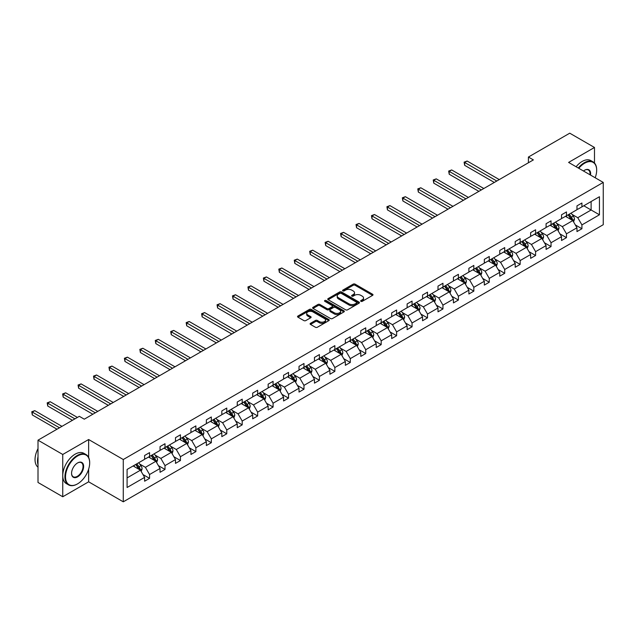 <?xml version="1.0" encoding="UTF-8"?>
<svg xmlns="http://www.w3.org/2000/svg" width="635" height="635" viewBox="0 0 635 635"><rect width="100%" height="100%" fill="white"/><g stroke="black" fill="none" stroke-linecap="round" stroke-linejoin="round"><path stroke-width="0.95" d="M360.918 301.331A0.96 0.556 0 0 0 362.275 301.331L372.602 295.37A1.373 0.794 0 0 0 372.999 294.807A1.373 0.794 0 0 0 372.602 294.251L355.116 284.147A1.373 0.794 0 0 0 353.171 284.147L342.844 290.108A0.96 0.556 0 0 0 342.567 290.505A0.96 0.556 0 0 0 342.844 290.894A0.96 0.556 0 0 0 344.21 290.894L345.543 290.124A4.397 2.54 0 0 1 351.758 290.124L353.219 290.965A4.397 2.54 0 0 1 354.505 292.759A4.397 2.54 0 0 1 353.219 294.553L351.885 295.331A0.96 0.556 0 0 0 351.599 295.719A0.96 0.556 0 0 0 351.885 296.116A0.96 0.556 0 0 0 353.243 296.116L354.576 295.338A4.397 2.54 0 0 1 360.799 295.338L362.252 296.18A4.397 2.54 0 0 1 363.537 297.974A4.397 2.54 0 0 1 362.252 299.776L360.918 300.545A0.96 0.556 0 0 0 360.632 300.934A0.96 0.556 0 0 0 360.918 301.331L360.918 300.545M310.515 323.302A1.373 0.794 0 0 0 310.11 323.866A1.373 0.794 0 0 0 310.515 324.429L315.42 327.255A1.373 0.794 0 0 0 317.365 327.255L328.827 320.643A1.373 0.794 0 0 0 329.232 320.08A1.373 0.794 0 0 0 328.827 319.516L311.34 309.42A1.373 0.794 0 0 0 309.396 309.42L297.934 316.039A1.373 0.794 0 0 0 297.529 316.603A1.373 0.794 0 0 0 297.934 317.159L303.863 320.58A1.373 0.794 0 0 0 305.8 320.58L310.713 317.754A1.373 0.794 0 0 0 311.11 317.19A1.373 0.794 0 0 0 310.713 316.627L307.769 314.928A3.675 2.119 0 0 1 306.697 313.428A3.675 2.119 0 0 1 308.967 311.467A3.675 2.119 0 0 1 312.968 311.928L324.485 318.579A3.675 2.119 0 0 1 325.557 320.08A3.675 2.119 0 0 1 323.286 322.04A3.675 2.119 0 0 1 319.286 321.58L317.365 320.469A1.373 0.794 0 0 0 315.42 320.469L310.515 323.302L310.515 324.429L315.42 321.612L315.42 320.469M88.638 439.523L62.754 454.469L38.005 440.182L38.005 482.473L62.754 496.76L88.638 481.814L123.277 501.817L123.277 459.526L88.638 439.523L88.638 457.454M594.487 163.036L594.487 147.471L568.603 162.417L603.25 182.42L123.277 459.526M594.487 147.471L569.746 133.183L528.415 157.043L528.415 162.758M38.005 440.182L79.327 416.322L84.28 419.179L533.368 159.901L528.415 157.043M345.638 309.816A1.373 0.794 0 0 0 347.583 309.816L359.045 303.197A1.373 0.794 0 0 0 359.45 302.633A1.373 0.794 0 0 0 359.045 302.07L341.559 291.973A1.373 0.794 0 0 0 339.614 291.973L328.152 298.593A1.373 0.794 0 0 0 327.747 299.156A1.373 0.794 0 0 0 328.152 299.72L345.638 309.816M325.183 301.538A0.96 0.556 0 0 1 326.16 301.673L326.16 300.53L343.94 310.793A1.373 0.794 0 0 1 344.345 311.356A1.373 0.794 0 0 1 343.94 311.92L332.47 318.54A1.373 0.794 0 0 1 330.533 318.54L313.039 308.435L317.952 305.625L317.952 304.483L313.039 307.316A1.373 0.794 0 0 0 312.642 307.88A1.373 0.794 0 0 0 313.039 308.435L313.039 307.316M317.952 305.625A1.373 0.794 0 0 1 319.889 305.625L319.889 304.483A1.373 0.794 0 0 0 317.952 304.483M319.889 304.483L326.985 308.578A1.373 0.794 0 0 0 328.93 308.578L332.184 306.697A1.373 0.794 0 0 0 332.581 306.141A1.373 0.794 0 0 0 332.184 305.578L324.795 301.315A0.96 0.556 0 0 1 324.517 300.926A0.96 0.556 0 0 1 325.112 300.411A0.96 0.556 0 0 1 326.16 300.53M62.754 454.469L62.754 496.76M127.087 469.44L144.613 459.327L144.613 455.493L149.558 452.636L149.558 456.47L160.052 450.413L160.052 446.58L165.005 443.722L165.005 447.556L175.49 441.492L175.49 437.666L180.443 434.808L180.443 438.642L190.937 432.578L190.937 428.752L195.882 425.894L195.882 429.72L206.375 423.664L206.375 419.838L211.328 416.981L211.328 420.807L221.821 414.75L221.821 410.924L226.766 408.067L226.766 411.893L237.26 405.836L237.26 402.011L242.205 399.153L242.205 402.979L252.698 396.923L252.698 393.089L257.651 390.231L257.651 394.065L268.145 388.009L268.145 384.175L273.09 381.317L273.09 385.151L283.583 379.087L283.583 375.261L288.536 372.404L288.536 376.23L299.022 370.173L299.022 366.347L303.974 363.49L303.974 367.316L314.468 361.259L314.468 357.434L319.413 354.576L319.413 358.402L329.906 352.346L329.906 348.52L334.859 345.662L334.859 349.488L345.353 343.432L345.353 339.598L350.298 336.74L350.298 340.574L360.791 334.518L360.791 330.684L365.736 327.827L365.736 331.66L376.23 325.604L376.23 321.77L381.183 318.913L381.183 322.747L391.676 316.682L391.676 312.857L396.621 309.999L396.621 313.825L407.114 307.769L407.114 303.943L412.067 301.085L412.067 304.911L422.553 298.855L422.553 295.029L427.506 292.171L427.506 295.997L437.999 289.941L437.999 286.115L442.944 283.258L442.944 287.084L453.438 281.027L453.438 277.193L458.391 274.336L458.391 278.17L468.884 272.113L468.884 268.28L473.829 265.422L473.829 269.256L484.322 263.192L484.322 259.366L489.267 256.508L489.267 260.334L499.761 254.278L499.761 250.452L504.714 247.594L504.714 251.42L515.207 245.364L515.207 241.538L520.152 238.681L520.152 242.506L530.646 236.45L530.646 232.624L535.599 229.767L535.599 233.593L546.084 227.536L546.084 223.703L551.037 220.853L551.037 224.679L561.53 218.623L561.53 214.789L566.476 211.931L566.476 215.765L576.969 209.709L576.969 205.875L581.922 203.017L581.922 206.851L599.44 196.731L599.44 214.789L581.922 224.909L581.922 228.735L576.969 231.592L576.969 227.767L566.476 233.823L566.476 237.649L561.53 240.506L561.53 236.68L551.037 242.737L551.037 246.563L546.084 249.42L546.084 245.594L535.599 251.65L535.599 255.484L530.646 258.342L530.646 254.508L520.152 260.564L520.152 264.398L515.207 267.256L515.207 263.422L504.714 269.478L504.714 273.312L499.761 276.169L499.761 272.336L489.267 278.4L489.267 282.226L484.322 285.083L484.322 281.257L473.829 287.314L473.829 291.14L468.884 293.997L468.884 290.171L458.391 296.227L458.391 300.053L453.438 302.911L453.438 299.085L442.944 305.141L442.944 308.967L437.999 311.825L437.999 307.999L427.506 314.055L427.506 317.889L422.553 320.746L422.553 316.913L412.067 322.969L412.067 326.803L407.114 329.66L407.114 325.826L396.621 331.891L396.621 335.717L391.676 338.574L391.676 334.748L381.183 340.805L381.183 344.63L376.23 347.488L376.23 343.662L365.736 349.718L365.736 353.544L360.791 356.402L360.791 352.576L350.298 358.632L350.298 362.458L345.353 365.315L345.353 361.49L334.859 367.546L334.859 371.38L329.906 374.237L329.906 370.403L319.413 376.46L319.413 380.294L314.468 383.151L314.468 379.317L303.974 385.374L303.974 389.207L299.022 392.065L299.022 388.231L288.536 394.295L288.536 398.121L283.583 400.979L283.583 397.153L273.09 403.209L273.09 407.035L268.145 409.892L268.145 406.067L257.651 412.123L257.651 415.949L252.698 418.806L252.698 414.98L242.205 421.037L242.205 424.863L237.26 427.72L237.26 423.894L226.766 429.951L226.766 433.784L221.821 436.642L221.821 432.808L211.328 438.864L211.328 442.698L206.375 445.556L206.375 441.722L195.882 447.778L195.882 451.612L190.937 454.469L190.937 450.636L180.443 456.7L180.443 460.526L175.49 463.383L175.49 459.557L165.005 465.614L165.005 469.44L160.052 472.297L160.052 468.471L149.558 474.528L149.558 478.353L144.613 481.211L144.613 477.385L127.087 487.497L127.087 469.44M123.277 501.817L603.25 224.711L603.25 182.42M148.566 457.041L155.892 461.272L145.399 467.328L139.676 464.018M145.399 467.328L149.558 474.528M155.892 461.272L160.052 468.471M144.613 458.414L145.399 458.867L149.558 456.47M164.013 448.127L171.339 452.35L160.845 458.414L155.115 455.104M160.845 458.414L165.005 465.614M171.339 452.35L175.49 459.557M160.052 449.493L160.845 449.953L165.005 447.556M179.451 439.214L186.777 443.436L176.284 449.493L170.553 446.191M176.284 449.493L180.443 456.7M186.777 443.436L190.937 450.636M175.49 440.579L176.284 441.039L180.443 438.642M194.897 430.292L202.216 434.523L191.73 440.579L185.999 437.277M191.73 440.579L195.882 447.778M202.216 434.523L206.375 441.722M190.937 431.665L191.73 432.125L195.882 429.72M210.336 421.378L217.662 425.609L207.169 431.665L201.438 428.355M207.169 431.665L211.328 438.864M217.662 425.609L221.821 432.808M206.375 422.751L207.169 423.212L211.328 420.807M225.774 412.464L233.101 416.695L222.607 422.751L216.884 419.441M222.607 422.751L226.766 429.951M233.101 416.695L237.26 423.894M221.821 413.837L222.607 414.29L226.766 411.893M241.221 403.55L248.547 407.781L238.054 413.837L232.323 410.528M238.054 413.837L242.205 421.037M248.547 407.781L252.698 414.98M237.26 404.924L238.054 405.376L242.205 402.979M256.659 394.637L263.985 398.867L253.492 404.924L247.761 401.614M253.492 404.924L257.651 412.123M263.985 398.867L268.145 406.067M252.698 396.01L253.492 396.462L257.651 394.065M272.097 385.723L279.424 389.946L268.93 396.01L263.207 392.7M268.93 396.01L273.09 403.209M279.424 389.946L283.583 397.153M268.145 387.088L268.93 387.548L273.09 385.151M287.544 376.801L294.87 381.032L284.377 387.088L278.646 383.786M284.377 387.088L288.536 394.295M294.87 381.032L299.022 388.231M283.583 378.174L284.377 378.635L288.536 376.23M302.982 367.887L310.309 372.118L299.815 378.174L294.084 374.872M299.815 378.174L303.974 385.374M310.309 372.118L314.468 379.317M299.022 369.26L299.815 369.721L303.974 367.316M318.429 358.973L325.747 363.204L315.262 369.26L309.531 365.95M315.262 369.26L319.413 376.46M325.747 363.204L329.906 370.403M314.468 360.347L315.262 360.807L319.413 358.402M333.867 350.06L341.193 354.29L330.7 360.347L324.969 357.037M330.7 360.347L334.859 367.546M341.193 354.29L345.353 361.49M329.906 351.433L330.7 351.885L334.859 349.488M349.306 341.146L356.632 345.376L346.138 351.433L340.416 348.123M346.138 351.433L350.298 358.632M356.632 345.376L360.791 352.576M345.353 342.519L346.138 342.971L350.298 340.574M364.752 332.232L372.078 336.463L361.585 342.519L355.854 339.209M361.585 342.519L365.736 349.718M372.078 336.463L376.23 343.662M360.791 333.605L361.585 334.058L365.736 331.66M380.19 323.318L387.517 327.541L377.023 333.605L371.292 330.295M377.023 333.605L381.183 340.805M387.517 327.541L391.676 334.748M376.23 324.683L377.023 325.144L381.183 322.747M395.629 314.396L402.955 318.627L392.462 324.683L386.739 321.381M392.462 324.683L396.621 331.891M402.955 318.627L407.114 325.826M391.676 315.77L392.462 316.23L396.621 313.825M411.075 305.483L418.401 309.713L407.908 315.77L402.177 312.46M407.908 315.77L412.067 322.969M418.401 309.713L422.553 316.913M407.114 306.856L407.908 307.316L412.067 304.911M426.514 296.569L433.84 300.799L423.347 306.856L417.616 303.546M423.347 306.856L427.506 314.055M433.84 300.799L437.999 307.999M422.553 297.942L423.347 298.394L427.506 295.997M441.96 287.655L449.278 291.886L438.793 297.942L433.062 294.632M438.793 297.942L442.944 305.141M449.278 291.886L453.438 299.085M437.999 289.028L438.793 289.481L442.944 287.084M457.398 278.741L464.725 282.972L454.231 289.028L448.5 285.718M454.231 289.028L458.391 296.227M464.725 282.972L468.884 290.171M453.438 280.114L454.231 280.567L458.391 278.17M472.837 269.827L480.163 274.05L469.67 280.114L463.939 276.804M469.67 280.114L473.829 287.314M480.163 274.05L484.322 281.257M468.884 271.193L469.67 271.653L473.829 269.256M488.283 260.914L495.61 265.136L485.116 271.193L479.385 267.891M485.116 271.193L489.267 278.4M495.61 265.136L499.761 272.336M484.322 262.279L485.116 262.739L489.267 260.334M503.722 251.992L511.048 256.222L500.555 262.279L494.824 258.977M500.555 262.279L504.714 269.478M511.048 256.222L515.207 263.422M499.761 253.365L500.555 253.825L504.714 251.42M519.16 243.078L526.486 247.309L515.993 253.365L510.27 250.055M515.993 253.365L520.152 260.564M526.486 247.309L530.646 254.508M515.207 244.451L515.993 244.912L520.152 242.506M534.606 234.164L541.933 238.395L531.439 244.451L525.709 241.141M531.439 244.451L535.599 251.65M541.933 238.395L546.084 245.594M530.646 235.537L531.439 235.99L535.599 233.593M550.045 225.25L557.371 229.481L546.878 235.537L541.147 232.227M546.878 235.537L551.037 242.737M557.371 229.481L561.53 236.68M546.084 226.624L546.878 227.076L551.037 224.679M565.491 216.337L572.81 220.567L562.324 226.624L556.593 223.314M562.324 226.624L566.476 233.823M572.81 220.567L576.969 227.767M561.53 217.71L562.324 218.162L566.476 215.765M583.803 205.764L591.121 209.994L577.763 217.71L572.032 214.4M577.763 217.71L581.922 224.909M599.44 214.789L591.121 209.994L591.121 201.533L599.44 196.731M576.969 208.788L577.763 209.248L581.922 206.851M127.087 477.901L140.454 470.186L133.128 465.955M140.454 470.186L144.613 477.385M575.334 224.933L581.922 228.735M559.895 233.847L566.476 237.649M544.457 242.768L551.037 246.563M529.011 251.682L535.599 255.484M513.572 260.596L520.152 264.398M498.134 269.51L504.714 273.312M482.687 278.424L489.267 282.226M467.249 287.337L473.829 291.14M451.803 296.259L458.391 300.053M436.364 305.173L442.944 308.967M420.926 314.087L427.506 317.889M405.479 323.001L412.067 326.803M390.041 331.914L396.621 335.717M374.602 340.828L381.183 344.63M359.156 349.742L365.736 353.544M343.718 358.664L350.298 362.458M328.271 367.578L334.859 371.38M312.833 376.491L319.413 380.294M297.394 385.405L303.974 389.207M281.948 394.319L288.536 398.121M266.51 403.233L273.09 407.035M251.071 412.155L257.651 415.949M235.625 421.068L242.205 424.863M220.186 429.982L226.766 433.784M204.74 438.896L211.328 442.698M189.301 447.81L195.882 451.612M173.863 456.724L180.443 460.526M158.417 465.638L165.005 469.44M142.978 474.559L149.558 478.353M88.638 481.814L88.638 469.186M361.299 301.466L362.252 300.919A4.397 2.54 0 0 0 363.537 299.117L363.537 297.974M354.505 292.759L354.505 293.902A4.397 2.54 0 0 1 353.219 295.696L352.266 296.251M372.578 295.378L355.116 285.29A1.373 0.794 0 0 0 353.171 285.29L343.233 291.028M359.029 303.205L341.559 293.116A1.373 0.794 0 0 0 339.614 293.116L328.168 299.728M356.616 303.03A0.96 0.556 0 0 0 356.902 302.633A0.96 0.556 0 0 0 356.616 302.244L341.265 293.378A0.96 0.556 0 0 0 339.908 293.378L338.495 294.188A4.397 2.54 0 0 0 337.209 295.989A4.397 2.54 0 0 0 338.495 297.783L348.988 303.84A4.397 2.54 0 0 0 355.211 303.84L356.616 303.03L356.616 304.173A0.96 0.556 0 0 0 356.902 303.776L356.902 302.633M337.209 295.989L337.209 297.132A4.397 2.54 0 0 0 338.495 298.926L338.495 297.783M356.616 304.173L355.211 304.983A4.397 2.54 0 0 1 348.988 304.983L338.495 298.926M319.889 305.625L326.985 309.721A1.373 0.794 0 0 0 328.93 309.721L332.184 307.84A1.373 0.794 0 0 0 332.581 307.284L332.581 306.141M326.16 301.673L343.924 311.928M334.343 312.825A3.675 2.119 0 0 0 338.352 313.285A3.675 2.119 0 0 0 340.622 311.325A3.675 2.119 0 0 0 339.542 309.824L335.486 307.483A1.373 0.794 0 0 0 333.542 307.483L330.287 309.364A1.373 0.794 0 0 0 329.882 309.928A1.373 0.794 0 0 0 330.287 310.483L334.343 312.825L334.343 313.968A3.675 2.119 0 0 0 338.352 314.428A3.675 2.119 0 0 0 340.622 312.468L340.622 311.325M329.882 309.928L329.882 311.071A1.373 0.794 0 0 0 330.287 311.626L330.287 310.483M334.343 313.968L330.287 311.626M325.557 320.08L325.557 321.223A3.675 2.119 0 0 1 323.286 323.183A3.675 2.119 0 0 1 319.286 322.723L317.365 321.612A1.373 0.794 0 0 0 315.42 321.612M306.697 313.428L306.697 314.571A3.675 2.119 0 0 0 307.769 316.071L307.769 314.928M310.69 317.762L307.769 316.071M328.827 319.516L328.827 320.643L311.34 310.563A1.373 0.794 0 0 0 309.396 310.563L297.95 317.175M573.564 221.869L574.477 219.234A3.707 2.143 -120 0 0 573.294 216.083L571.071 213.114M567.087 217.257L566.118 215.971M499.269 179.586L467.13 161.036L464.653 162.465L464.653 165.322L494.316 182.443M572.262 220.25L572.476 219.392A3.707 2.143 -120 0 0 571.413 217.162L569.19 214.201M568.261 214.733L570.706 217.995A1.889 1.087 60 0 1 571.048 218.575L572.476 219.392M568 214.884L570.222 217.853A3.707 2.143 60 0 1 571.151 219.599M464.653 165.322L464.106 162.147L496.792 181.015M464.106 162.147L467.13 161.036M595.186 177.76A17.081 9.858 120 0 0 596.67 170.22A17.081 9.858 120 0 0 584.589 163.243A17.081 9.858 120 0 0 578.795 168.299M578.279 168.005A17.494 10.104 -60 0 1 584.295 162.727A17.494 10.104 -60 0 1 593.042 161.861A17.494 10.104 -60 0 1 596.67 169.87A17.494 10.104 -60 0 1 596.67 170.045M583.462 170.99A8.541 4.929 -60 0 1 584.589 170.22L584.589 170.22A8.541 4.929 -60 0 1 590.526 175.07M576.104 166.743A17.494 10.104 -60 0 1 582.12 161.473A17.494 10.104 -60 0 1 590.867 160.607L593.042 161.861M589.971 174.752A8.12 4.691 120 0 0 588.351 169.989A8.12 4.691 120 0 0 584.438 170.307M77.303 484.013L77.597 483.838A17.081 9.858 120 0 0 77.597 483.838A17.081 9.858 120 0 0 89.678 462.923A17.081 9.858 120 0 0 77.597 455.954A17.081 9.858 120 0 0 65.524 476.869A17.081 9.858 120 0 0 77.597 483.846L77.303 484.013A17.494 10.104 -60 0 1 68.556 484.878A17.494 10.104 -60 0 1 65.873 470.86A17.494 10.104 -60 0 1 77.303 455.438A17.494 10.104 -60 0 1 86.05 454.573A17.494 10.104 -60 0 1 89.678 462.582A17.494 10.104 -60 0 1 89.678 462.756M77.597 476.869A8.541 4.929 -60 0 1 71.564 473.385A8.541 4.929 -60 0 1 77.597 462.923L77.597 462.923A8.541 4.929 -60 0 1 83.637 466.415A8.541 4.929 -60 0 1 77.597 476.869M71.564 473.21A8.12 4.691 120 0 0 73.239 476.758A8.12 4.691 120 0 0 77.303 476.353A8.12 4.691 120 0 0 82.606 469.201A8.12 4.691 120 0 0 81.359 462.693A8.12 4.691 120 0 0 77.446 463.018M68.556 484.878L66.373 483.624A17.494 10.104 -60 0 1 63.69 469.598A17.494 10.104 -60 0 1 75.128 454.184A17.494 10.104 -60 0 1 83.876 453.319L86.05 454.573M38.005 464.756A17.494 10.104 -60 0 1 38.005 456.756M38.005 467.185A17.494 10.104 -60 0 1 38.005 448.612M558.125 230.783L559.03 228.155A3.707 2.143 -120 0 0 557.847 224.996L555.625 222.028M551.64 226.171L550.68 224.885M483.822 188.508L451.683 169.95L449.215 171.379L449.215 174.236L478.877 191.357M556.824 229.164L557.03 228.314A3.707 2.143 -120 0 0 555.966 226.076L553.744 223.115M552.815 223.647L555.26 226.917A1.889 1.087 60 0 1 555.609 227.489L557.03 228.314M552.561 223.798L554.784 226.766A3.707 2.143 60 0 1 555.704 228.521M449.215 174.236L448.667 171.061L481.354 189.928M448.667 171.061L451.683 169.95M542.679 239.697L543.592 237.069A3.707 2.143 -120 0 0 542.409 233.91L540.187 230.942M536.202 235.085L535.234 233.799M468.384 197.421L436.245 178.864L433.769 180.292L433.769 183.15L463.439 200.279M541.385 238.077L541.591 237.228A3.707 2.143 -120 0 0 540.528 234.998L538.305 232.029M537.377 232.561L539.821 235.831A1.889 1.087 60 0 1 540.163 236.403L541.591 237.228M537.115 232.712L539.337 235.68A3.707 2.143 60 0 1 540.266 237.434M433.769 183.15L433.229 179.975L465.907 198.85M433.229 179.975L436.245 178.864M527.24 248.61L528.153 245.983A3.707 2.143 -120 0 0 526.971 242.824L524.748 239.855M520.756 243.999L519.795 242.713M452.945 206.335L420.807 187.777L418.33 189.206L418.33 192.064L447.992 209.193M525.939 246.991L526.145 246.142A3.707 2.143 -120 0 0 525.089 243.911L522.867 240.943M521.938 241.483L524.383 244.745A1.889 1.087 60 0 1 524.724 245.316L526.145 246.142M521.676 241.625L523.899 244.594A3.707 2.143 60 0 1 524.82 246.348M418.33 192.064L417.782 188.889L450.469 207.764M417.782 188.889L420.807 187.777M511.802 257.524L512.707 254.897A3.707 2.143 -120 0 0 511.524 251.738L509.302 248.769M505.317 252.913L504.357 251.627M437.499 215.249L405.36 196.691L402.892 198.12L402.892 200.977L432.554 218.107M510.5 255.905L510.707 255.056A3.707 2.143 -120 0 0 509.643 252.825L507.421 249.857M506.492 250.396L508.937 253.659A1.889 1.087 60 0 1 509.286 254.23L510.707 255.056M506.238 250.547L508.46 253.508A3.707 2.143 60 0 1 509.381 255.262M402.892 200.977L402.344 197.81L435.031 216.678M402.344 197.81L405.36 196.691M496.356 266.438L497.268 263.811A3.707 2.143 -120 0 0 496.086 260.652L493.863 257.691M489.879 261.834L488.91 260.548M422.061 224.163L389.922 205.605L387.445 207.034L387.445 209.891L417.108 227.02M495.062 264.819L495.268 263.969A3.707 2.143 -120 0 0 494.205 261.739L491.982 258.77M491.053 259.31L493.498 262.572A1.889 1.087 60 0 1 493.839 263.152L495.268 263.969M490.791 259.461L493.014 262.422A3.707 2.143 60 0 1 493.943 264.176M387.445 209.891L386.905 206.724L419.584 225.592M386.905 206.724L389.922 205.605M480.917 275.36L481.83 272.725A3.707 2.143 -120 0 0 480.639 269.565L478.417 266.605M474.432 270.748L473.472 269.462M406.622 233.077L374.483 214.527L372.007 215.956L372.007 218.813L401.669 235.934M479.615 273.741L479.822 272.883A3.707 2.143 -120 0 0 478.766 270.653L476.544 267.684M475.607 268.224L478.06 271.486A1.889 1.087 60 0 1 478.401 272.066L479.822 272.883M475.353 268.375L477.576 271.343A3.707 2.143 60 0 1 478.496 273.09M372.007 218.813L371.459 215.638L404.146 234.505M371.459 215.638L374.483 214.527M465.479 284.274L466.384 281.646A3.707 2.143 -120 0 0 465.201 278.487L462.978 275.519M458.994 279.662L458.033 278.376M391.176 241.991L359.037 223.441L356.56 224.869L356.56 227.727L386.231 244.848M464.177 282.654L464.383 281.797A3.707 2.143 -120 0 0 463.32 279.567L461.097 276.606M460.169 277.138L462.613 280.408A1.889 1.087 60 0 1 462.955 280.98L464.383 281.797M459.915 277.289L462.129 280.257A3.707 2.143 60 0 1 463.058 282.003M356.56 227.727L356.021 224.552L388.699 243.419M356.021 224.552L359.037 223.441M450.032 293.187L450.945 290.56A3.707 2.143 -120 0 0 449.763 287.401L447.54 284.432M443.555 288.576L442.587 287.29M375.737 250.912L343.599 232.354L341.122 233.783L341.122 236.641L370.784 253.77M448.731 291.568L448.945 290.719A3.707 2.143 -120 0 0 447.881 288.488L445.659 285.52M444.73 286.052L447.175 289.322A1.889 1.087 60 0 1 447.516 289.893L448.945 290.719M444.468 286.202L446.691 289.171A3.707 2.143 60 0 1 447.619 290.925M341.122 236.641L340.574 233.466L373.261 252.341M340.574 233.466L343.599 232.354M434.594 302.101L435.499 299.474A3.707 2.143 -120 0 0 434.316 296.315L432.094 293.346M428.109 297.49L427.149 296.204M360.299 259.826L328.152 241.268L325.684 242.697L325.684 245.554L355.346 262.684M433.292 300.482L433.499 299.633A3.707 2.143 -120 0 0 432.435 297.402L430.212 294.434M429.284 294.973L431.729 298.236A1.889 1.087 60 0 1 432.078 298.807L433.499 299.633M429.03 295.116L431.252 298.085A3.707 2.143 60 0 1 432.173 299.839M325.684 245.554L325.136 242.38L357.822 261.255M325.136 242.38L328.152 241.268M419.148 311.015L420.06 308.388A3.707 2.143 -120 0 0 418.878 305.229L416.655 302.26M412.671 306.403L411.702 305.117M344.853 268.74L312.714 250.182L310.237 251.611L310.237 254.468L339.908 271.597M417.854 309.396L418.06 308.546A3.707 2.143 -120 0 0 416.997 306.316L414.774 303.347M413.845 303.887L416.29 307.149A1.889 1.087 60 0 1 416.631 307.721L418.06 308.546M413.583 304.03L415.806 306.999A3.707 2.143 60 0 1 416.735 308.753M310.237 254.468L309.697 251.301L342.376 270.169M309.697 251.301L312.714 250.182M403.709 319.929L404.622 317.302A3.707 2.143 -120 0 0 403.439 314.142L401.217 311.174M397.224 315.317L396.264 314.031M329.414 277.654L297.275 259.096L294.799 260.525L294.799 263.382L324.461 280.511M402.407 318.31L402.614 317.46A3.707 2.143 -120 0 0 401.558 315.23L399.336 312.261M398.407 312.801L400.852 316.063A1.889 1.087 60 0 1 401.193 316.635L402.614 317.46M398.145 312.952L400.367 315.912A3.707 2.143 60 0 1 401.288 317.667M294.799 263.382L294.251 260.215L326.938 279.082M294.251 260.215L297.275 259.096M388.271 328.851L389.176 326.215A3.707 2.143 -120 0 0 387.993 323.056L385.77 320.096M381.786 324.239L380.825 322.953M313.968 286.568L281.829 268.01L279.36 269.438L279.36 272.296L309.023 289.425M386.969 327.231L387.175 326.374A3.707 2.143 -120 0 0 386.112 324.144L383.889 321.175M382.961 321.715L385.405 324.977A1.889 1.087 60 0 1 385.755 325.557L387.175 326.374M382.707 321.866L384.929 324.834A3.707 2.143 60 0 1 385.85 326.58M279.36 272.296L278.813 269.129L311.499 287.996M278.813 269.129L281.829 268.01M372.824 337.764L373.737 335.129A3.707 2.143 -120 0 0 372.554 331.97L370.332 329.009M366.347 333.153L365.379 331.867M298.529 295.481L266.39 276.931L263.914 278.36L263.914 281.218L293.576 298.339M371.531 336.145L371.737 335.288A3.707 2.143 -120 0 0 370.673 333.058L368.451 330.097M367.522 330.629L369.967 333.891A1.889 1.087 60 0 1 370.308 334.47L371.737 335.288M367.26 330.779L369.483 333.748A3.707 2.143 60 0 1 370.411 335.494M263.914 281.218L263.374 278.043L296.053 296.91M263.374 278.043L266.39 276.931M357.386 346.678L358.299 344.051A3.707 2.143 -120 0 0 357.108 340.892L354.886 337.923M350.901 342.067L349.941 340.781M283.091 304.395L250.952 285.845L248.476 287.274L248.476 290.131L278.138 307.253M356.084 345.059L356.291 344.21A3.707 2.143 -120 0 0 355.235 341.971L353.012 339.011M352.076 339.542L354.528 342.813A1.889 1.087 60 0 1 354.87 343.384L356.291 344.21M351.822 339.693L354.044 342.662A3.707 2.143 60 0 1 354.965 344.416M248.476 290.131L247.928 286.956L280.614 305.824M247.928 286.956L250.952 285.845M341.947 355.592L342.852 352.965A3.707 2.143 -120 0 0 341.67 349.806L339.447 346.837M335.463 350.98L334.502 349.695M267.645 313.317L235.506 294.759L233.029 296.188L233.029 299.045L262.699 316.174M340.646 353.973L340.852 353.123A3.707 2.143 -120 0 0 339.788 350.893L337.566 347.924M336.637 348.456L339.082 351.726A1.889 1.087 60 0 1 339.423 352.298L340.852 353.123M336.383 348.607L338.606 351.576A3.707 2.143 60 0 1 339.527 353.33M233.029 299.045L232.489 295.87L265.176 314.746M232.489 295.87L235.506 294.759M326.501 364.506L327.414 361.879A3.707 2.143 -120 0 0 326.231 358.719L324.009 355.751M320.024 359.894L319.056 358.608M252.206 322.231L220.067 303.673L217.591 305.102L217.591 307.959L247.253 325.088M325.199 362.887L325.414 362.037A3.707 2.143 -120 0 0 324.35 359.807L322.128 356.838M321.199 357.378L323.644 360.64A1.889 1.087 60 0 1 323.985 361.212L325.414 362.037M320.937 357.521L323.159 360.49A3.707 2.143 60 0 1 324.088 362.244M217.591 307.959L217.043 304.784L249.73 323.659M217.043 304.784L220.067 303.673M311.063 373.42L311.968 370.792A3.707 2.143 -120 0 0 310.785 367.633L308.562 364.665M304.578 368.808L303.617 367.522M236.768 331.145L204.621 312.587L202.152 314.015L202.152 316.873L231.815 334.002M309.761 371.8L309.967 370.951A3.707 2.143 -120 0 0 308.904 368.721L306.681 365.752M305.752 366.292L308.197 369.554A1.889 1.087 60 0 1 308.546 370.126L309.967 370.951M305.498 366.443L307.721 369.403A3.707 2.143 60 0 1 308.642 371.157M202.152 316.873L201.605 313.706L234.291 332.573M201.605 313.706L204.621 312.587M295.616 382.333L296.529 379.706A3.707 2.143 -120 0 0 295.346 376.547L293.124 373.586M289.139 377.73L288.171 376.436M221.321 340.058L189.182 321.5L186.706 322.929L186.706 325.787L216.376 342.916M294.322 380.714L294.529 379.865A3.707 2.143 -120 0 0 293.465 377.634L291.243 374.666M290.314 375.206L292.759 378.468A1.889 1.087 60 0 1 293.1 379.047L294.529 379.865M290.052 375.356L292.275 378.317A3.707 2.143 60 0 1 293.203 380.071M186.706 325.787L186.166 322.62L218.845 341.487M186.166 322.62L189.182 321.5M280.178 391.255L281.091 388.62A3.707 2.143 -120 0 0 279.908 385.461L277.685 382.5M273.693 386.644L272.733 385.358M205.883 348.972L173.744 330.422L171.267 331.843L171.267 334.701L200.93 351.83M278.876 389.636L279.082 388.779A3.707 2.143 -120 0 0 278.027 386.548L275.804 383.58M274.876 384.119L277.32 387.382A1.889 1.087 60 0 1 277.662 387.961L279.082 388.779M274.614 384.27L276.836 387.239A3.707 2.143 60 0 1 277.757 388.985M171.267 334.701L170.72 331.534L203.406 350.401M170.72 331.534L173.744 330.422M264.739 400.169L265.644 397.534A3.707 2.143 -120 0 0 264.462 394.383L262.239 391.414M258.255 395.557L257.294 394.272M190.436 357.886L158.298 339.336L155.829 340.765L155.829 343.622L185.491 360.743M263.438 398.55L263.644 397.693A3.707 2.143 -120 0 0 262.58 395.462L260.358 392.501M259.429 393.033L261.874 396.303A1.889 1.087 60 0 1 262.223 396.875L263.644 397.693M259.175 393.184L261.398 396.153A3.707 2.143 60 0 1 262.318 397.899M155.829 343.622L155.281 340.447L187.968 359.315M155.281 340.447L158.298 339.336M249.293 409.083L250.206 406.456A3.707 2.143 -120 0 0 249.023 403.296L246.801 400.328M242.816 404.471L241.848 403.185M174.998 366.808L142.859 348.25L140.383 349.679L140.383 352.536L170.053 369.665M247.999 407.464L248.206 406.614A3.707 2.143 -120 0 0 247.142 404.376L244.919 401.415M243.991 401.947L246.436 405.217A1.889 1.087 60 0 1 246.777 405.789L248.206 406.614M243.729 402.098L245.951 405.066A3.707 2.143 60 0 1 246.88 406.821M140.383 352.536L139.843 349.361L172.522 368.236M139.843 349.361L142.859 348.25M233.855 417.997L234.767 415.369A3.707 2.143 -120 0 0 233.577 412.21L231.354 409.242M227.37 413.385L226.409 412.099M159.56 375.722L127.421 357.164L124.944 358.592L124.944 361.45L154.607 378.579M232.553 416.377L232.759 415.528A3.707 2.143 -120 0 0 231.704 413.298L229.481 410.329M228.544 410.861L230.997 414.131A1.889 1.087 60 0 1 231.338 414.703L232.759 415.528M228.29 411.012L230.513 413.98A3.707 2.143 60 0 1 231.434 415.734M124.944 361.45L124.396 358.275L157.083 377.15M124.396 358.275L127.421 357.164M218.416 426.911L219.321 424.283A3.707 2.143 -120 0 0 218.138 421.124L215.916 418.155M211.931 422.299L210.971 421.013M144.113 384.635L111.974 366.077L109.498 367.506L109.498 370.364L139.168 387.493M217.114 425.291L217.321 424.442A3.707 2.143 -120 0 0 216.257 422.211L214.035 419.243M213.106 419.783L215.551 423.045A1.889 1.087 60 0 1 215.892 423.616L217.321 424.442M212.852 419.925L215.074 422.894A3.707 2.143 60 0 1 215.995 424.648M109.498 370.364L108.958 367.197L141.645 386.064M108.958 367.197L111.974 366.077M202.97 435.824L203.883 433.197A3.707 2.143 -120 0 0 202.7 430.038L200.477 427.069M196.493 431.213L195.524 429.927M128.675 393.549L96.536 374.991L94.059 376.42L94.059 379.278L123.722 396.407M201.668 434.205L201.882 433.356A3.707 2.143 -120 0 0 200.819 431.125L198.596 428.157M197.668 428.696L200.112 431.959A1.889 1.087 60 0 1 200.454 432.53L201.882 433.356M197.406 428.847L199.628 431.808A3.707 2.143 60 0 1 200.557 433.562M94.059 379.278L93.512 376.11L126.198 394.978M93.512 376.11L96.536 374.991M187.531 444.738L188.436 442.111A3.707 2.143 -120 0 0 187.254 438.952L185.031 435.991M181.046 440.134L180.086 438.848M113.236 402.463L81.089 383.905L78.621 385.334L78.621 388.191L108.283 405.32M186.23 443.119L186.436 442.27A3.707 2.143 -120 0 0 185.372 440.039L183.15 437.07M182.221 437.61L184.666 440.873A1.889 1.087 60 0 1 185.015 441.452L186.436 442.27M181.967 437.761L184.19 440.722A3.707 2.143 60 0 1 185.11 442.476M78.621 388.191L78.073 385.024L110.76 403.892M78.073 385.024L81.089 383.905M172.085 453.66L172.998 451.025A3.707 2.143 -120 0 0 171.815 447.865L169.593 444.905M165.608 449.048L164.64 447.762M97.79 411.377L65.651 392.827L63.175 394.256L63.175 397.113L92.845 414.234M170.791 452.041L170.998 451.183A3.707 2.143 -120 0 0 169.934 448.953L167.711 445.992M166.783 446.524L169.227 449.786A1.889 1.087 60 0 1 169.569 450.366L170.998 451.183M166.521 446.675L168.743 449.644A3.707 2.143 60 0 1 169.672 451.39M63.175 397.113L62.635 393.938L95.313 412.806M62.635 393.938L65.651 392.827M156.647 462.574L157.559 459.946A3.707 2.143 -120 0 0 156.377 456.787L154.154 453.819M150.17 457.962L149.201 456.676M77.399 417.433L50.213 401.741L47.736 403.169L47.736 406.027L72.453 420.291M155.345 460.954L155.551 460.097A3.707 2.143 -120 0 0 154.495 457.867L152.273 454.906M151.344 455.438L153.789 458.708A1.889 1.087 60 0 1 154.13 459.28L155.551 460.097M151.082 455.589L153.305 458.557A3.707 2.143 60 0 1 154.226 460.304M47.736 406.027L47.188 402.852L74.93 418.862M47.188 402.852L50.213 401.741M141.208 471.487L142.113 468.86A3.707 2.143 -120 0 0 140.93 465.701L138.708 462.732M134.723 466.876L133.763 465.59M61.96 426.355L34.766 410.654L32.298 412.083L32.298 414.941L57.007 429.212M139.906 469.868L140.113 469.019A3.707 2.143 -120 0 0 139.049 466.788L136.827 463.82M135.898 464.352L138.343 467.622A1.889 1.087 60 0 1 138.692 468.193L140.113 469.019M135.644 464.502L137.866 467.471A3.707 2.143 60 0 1 138.787 469.225M32.298 414.941L31.75 411.766L59.484 427.784M31.75 411.766L34.766 410.654M362.252 300.919L362.252 299.776M351.885 296.116L351.885 295.331M353.219 295.696L353.219 294.553M342.844 290.894L342.844 290.108M353.171 285.29L353.171 284.147M355.116 285.29L355.116 284.147M372.602 295.37L372.602 294.251M328.152 299.72L328.152 298.593M339.614 293.116L339.614 291.973M341.559 293.116L341.559 291.973M359.045 303.197L359.045 302.07M348.988 304.983L348.988 303.84M355.211 304.983L355.211 303.84M326.985 309.721L326.985 308.578M328.93 309.721L328.93 308.578M332.184 307.84L332.184 306.697M343.94 311.92L343.94 310.793M317.365 321.612L317.365 320.469M319.286 322.723L319.286 321.58M310.713 317.754L310.713 316.627M297.934 317.159L297.934 316.039M309.396 310.563L309.396 309.42M311.34 310.563L311.34 309.42M572.548 220.409L574.453 219.313M571.413 217.162L573.294 216.083M569.166 218.456L570.222 217.853M557.101 229.322L559.006 228.227M555.966 226.076L557.847 224.996M553.728 227.378L554.784 226.766M541.663 238.236L543.568 237.141M540.528 234.998L542.409 233.91M538.282 236.291L539.337 235.68M526.225 247.158L528.13 246.055M525.089 243.911L526.971 242.824M522.843 245.205L523.899 244.594M510.778 256.072L512.683 254.968M509.643 252.825L511.524 251.738M507.405 254.119L508.46 253.508M495.34 264.985L497.245 263.882M494.205 261.739L496.086 260.652M491.958 263.033L493.014 262.422M479.893 273.899L481.806 272.796M478.766 270.653L480.639 269.565M476.52 271.947L477.576 271.343M464.455 282.813L466.36 281.718M463.32 279.567L465.201 278.487M461.081 280.868L462.129 280.257M449.016 291.727L450.921 290.632M447.881 288.488L449.763 287.401M445.635 289.782L446.691 289.171M433.57 300.641L435.475 299.545M432.435 297.402L434.316 296.315M430.197 298.696L431.252 298.085M418.132 309.562L420.037 308.459M416.997 306.316L418.878 305.229M414.75 307.61L415.806 306.999M402.693 318.476L404.598 317.373M401.558 315.23L403.439 314.142M399.312 316.524L400.367 315.912M387.247 327.39L389.152 326.287M386.112 324.144L387.993 323.056M383.873 325.438L384.929 324.834M371.808 336.304L373.713 335.201M370.673 333.058L372.554 331.97M368.427 334.351L369.483 333.748M356.362 345.218L358.275 344.122M355.235 341.971L357.108 340.892M352.989 343.273L354.044 342.662M340.924 354.132L342.829 353.036M339.788 350.893L341.67 349.806M337.55 352.187L338.606 351.576M325.485 363.053L327.39 361.95M324.35 359.807L326.231 358.719M322.104 361.101L323.159 360.49M310.039 371.967L311.944 370.864M308.904 368.721L310.785 367.633M306.665 370.014L307.721 369.403M294.6 380.881L296.505 379.778M293.465 377.634L295.346 376.547M291.219 378.928L292.275 378.317M279.162 389.795L281.067 388.691M278.027 386.548L279.908 385.461M275.78 387.842L276.836 387.239M263.716 398.709L265.62 397.613M262.58 395.462L264.462 394.383M260.342 396.756L261.398 396.153M248.277 407.622L250.182 406.527M247.142 404.376L249.023 403.296M244.896 405.678L245.951 405.066M232.839 416.536L234.744 415.441M231.704 413.298L233.577 412.21M229.457 414.591L230.513 413.98M217.392 425.458L219.297 424.355M216.257 422.211L218.138 421.124M214.019 423.505L215.074 422.894M201.954 434.372L203.859 433.268M200.819 431.125L202.7 430.038M198.572 432.419L199.628 431.808M186.507 443.286L188.412 442.182M185.372 440.039L187.254 438.952M183.134 441.333L184.19 440.722M171.069 452.199L172.974 451.096M169.934 448.953L171.815 447.865M167.696 450.247L168.743 449.644M155.631 461.113L157.536 460.018M154.495 457.867L156.377 456.787M152.249 459.168L153.305 458.557M140.184 470.027L142.089 468.932M139.049 466.788L140.93 465.701M136.811 468.082L137.866 467.471"/></g></svg>
